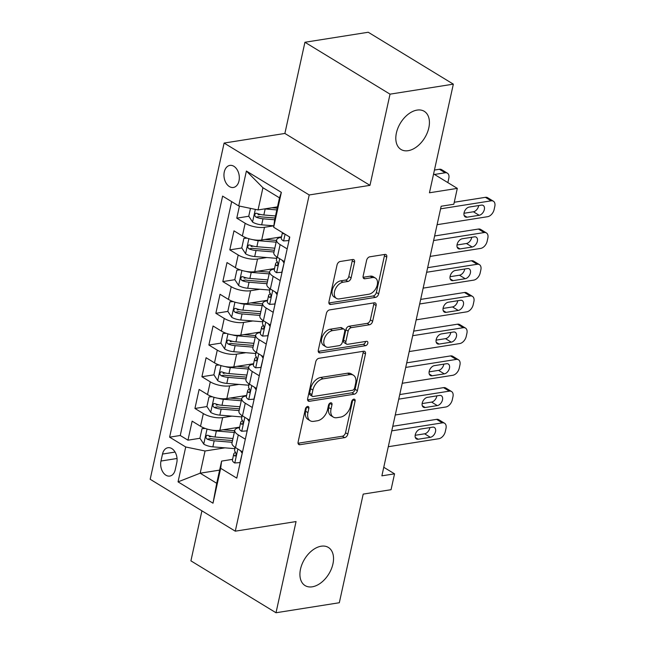 <?xml version="1.0" encoding="UTF-8"?>
<svg xmlns="http://www.w3.org/2000/svg" width="645" height="645" viewBox="0 0 645 645"><rect width="100%" height="100%" fill="white"/><g stroke="black" fill="none" stroke-linecap="round" stroke-linejoin="round"><path stroke-width="0.97" d="M307.609 406.455A2.403 1.524 121.4 0 0 305.391 408.914L298.119 441.994A3.427 2.177 121.4 0 0 298.82 444.526A3.427 2.177 121.4 0 0 299.917 444.711L344.656 437.632A3.427 2.177 121.4 0 0 347.824 434.125L355.105 401.053A2.403 1.524 121.4 0 0 354.613 399.279A2.403 1.524 121.4 0 0 353.839 399.142A2.403 1.524 121.4 0 0 351.622 401.601L350.678 405.882A10.965 6.974 121.4 0 1 340.536 417.105L336.811 417.694A10.965 6.974 121.4 0 1 333.288 417.089A10.965 6.974 121.4 0 1 331.046 408.986L331.981 404.705A2.403 1.524 121.4 0 0 331.498 402.932A2.403 1.524 121.4 0 0 330.724 402.803A2.403 1.524 121.4 0 0 328.507 405.253L327.563 409.535A10.965 6.974 121.4 0 1 317.421 420.758L313.688 421.346A10.965 6.974 121.4 0 1 310.172 420.75A10.965 6.974 121.4 0 1 307.931 412.639L308.866 408.358A2.403 1.524 121.4 0 0 308.375 406.592A2.403 1.524 121.4 0 0 307.609 406.455M408.156 150.688A22.341 14.214 121.4 0 0 427.232 132.886A22.341 14.214 121.4 0 0 424.249 111.311A22.341 14.214 121.4 0 0 417.081 110.093A22.341 14.214 121.4 0 0 397.997 127.895A22.341 14.214 121.4 0 0 400.98 149.463A22.341 14.214 121.4 0 0 408.156 150.688M312.269 586.813A22.341 14.214 121.4 0 0 331.345 569.003A22.341 14.214 121.4 0 0 328.361 547.436A22.341 14.214 121.4 0 0 321.194 546.21A22.341 14.214 121.4 0 0 302.11 564.012A22.341 14.214 121.4 0 0 305.093 585.587A22.341 14.214 121.4 0 0 312.269 586.813M224.283 171.941A11.175 7.587 -99 0 0 233.385 187.469A11.175 7.587 -99 0 0 238.997 180.923A11.175 7.587 -99 0 0 229.894 165.394A11.175 7.587 -99 0 0 224.283 171.941M354.557 262.225A3.427 2.177 121.4 0 0 353.855 259.693A3.427 2.177 121.4 0 0 352.75 259.508L340.197 261.491A3.427 2.177 121.4 0 0 337.029 264.998L328.95 301.739A3.427 2.177 121.4 0 0 329.651 304.271A3.427 2.177 121.4 0 0 330.756 304.456L375.495 297.377A3.427 2.177 121.4 0 0 378.663 293.87L386.742 257.137A3.427 2.177 121.4 0 0 386.041 254.606A3.427 2.177 121.4 0 0 384.944 254.412L369.779 256.815A3.427 2.177 121.4 0 0 366.61 260.322L363.151 276.044A3.427 2.177 121.4 0 0 363.853 278.575A3.427 2.177 121.4 0 0 364.957 278.761L372.471 277.576A9.167 5.829 121.4 0 1 375.414 278.076A9.167 5.829 121.4 0 1 376.64 286.928A9.167 5.829 121.4 0 1 368.811 294.233L339.359 298.885A9.167 5.829 121.4 0 1 336.416 298.385A9.167 5.829 121.4 0 1 335.19 289.541A9.167 5.829 121.4 0 1 343.019 282.236L347.929 281.454A3.427 2.177 121.4 0 0 351.098 277.947L354.557 262.225L352.251 260.822A3.427 2.177 121.4 0 0 352.315 259.572M201.917 510.824L190.912 560.852L276.012 612.75L339.318 602.736L363.2 494.102L391.055 489.7L394.547 473.841L381.88 475.841L441.156 206.239L453.822 204.239L457.305 188.38L433.601 173.916M390.031 94.162L304.932 42.264L284.88 133.451L369.98 185.349L390.031 94.162L453.338 84.148L429.449 192.782L457.305 188.38M369.98 185.349L309.205 194.959L235.28 531.174L150.188 479.275L224.105 143.061L309.205 194.959M276.012 612.75L296.055 521.563L235.28 531.174M318.912 358.314A3.427 2.177 121.4 0 0 315.744 361.821L307.665 398.562A3.427 2.177 121.4 0 0 308.366 401.093A3.427 2.177 121.4 0 0 309.463 401.279L354.21 394.208A3.427 2.177 121.4 0 0 357.378 390.701L365.457 353.96A3.427 2.177 121.4 0 0 364.756 351.428A3.427 2.177 121.4 0 0 363.651 351.243L318.912 358.314M318.308 350.146L326.386 313.414A3.427 2.177 121.4 0 1 329.555 309.906L374.293 302.828A3.427 2.177 121.4 0 1 375.398 303.013A3.427 2.177 121.4 0 1 376.1 305.553L372.641 321.275A3.427 2.177 121.4 0 1 369.472 324.774L351.323 327.644A3.427 2.177 121.4 0 0 348.155 331.151L345.865 341.584A3.427 2.177 121.4 0 0 346.567 344.116A3.427 2.177 121.4 0 0 347.663 344.301L366.553 341.318A2.403 1.524 121.4 0 1 367.328 341.447A2.403 1.524 121.4 0 1 367.642 343.761A2.403 1.524 121.4 0 1 365.594 345.672L320.114 352.871A3.427 2.177 121.4 0 1 319.009 352.678A3.427 2.177 121.4 0 1 318.308 350.146M304.932 42.264L368.239 32.25L453.338 84.148M239.432 206.078L236.771 218.155L248.801 216.252M260.346 214.43L258.048 214.793M273.778 225.823L264.498 227.29A13.964 5.128 -167.6 0 1 245.165 223.275L242.375 235.965L233.982 230.845L229.797 249.873L241.827 247.97M253.372 246.148L251.074 246.511M266.804 257.54L257.524 259.008A13.964 5.128 -167.6 0 1 238.198 254.993L235.409 267.683L227.008 262.563L222.823 281.591L234.853 279.688M246.398 277.866L244.1 278.229M259.83 289.258L250.55 290.726A13.964 5.128 -167.6 0 1 231.224 286.711L228.435 299.401L220.034 294.281L215.849 313.309L227.879 311.406M239.424 309.584L237.126 309.947M252.856 320.976L243.576 322.444A13.964 5.128 -167.6 0 1 224.25 318.428L221.461 331.119L213.06 325.999L208.875 345.027L220.904 343.124M232.45 341.302L230.152 341.665M245.882 352.694L236.602 354.161A13.964 5.128 -167.6 0 1 217.276 350.146L214.487 362.837L206.094 357.717L201.909 376.745L213.93 374.842M225.476 373.02L223.178 373.382M238.908 384.412L229.628 385.879A13.964 5.128 -167.6 0 1 210.302 381.864L207.513 394.555L199.12 389.435L194.935 408.462L203.328 413.582A13.964 5.128 12.4 0 0 222.654 417.597L231.934 416.13M218.502 404.738L216.204 405.1M206.956 406.56L194.935 408.462M242.375 235.965A13.964 5.128 12.4 0 0 261.709 239.972L281.51 236.844M235.409 267.683A13.964 5.128 12.4 0 0 254.735 271.69L274.536 268.562M228.435 299.401A13.964 5.128 12.4 0 0 247.761 303.408L267.562 300.28M221.461 331.119A13.964 5.128 12.4 0 0 240.787 335.126L260.588 331.998M214.487 362.837A13.964 5.128 12.4 0 0 233.812 366.844L253.614 363.716M207.513 394.555A13.964 5.128 12.4 0 0 226.838 398.562L246.64 395.433M175.238 469.729L176.77 462.755A10.82 7.345 -99 0 0 167.95 447.719A10.82 7.345 -99 0 0 162.516 454.056L160.976 461.038A10.82 7.345 -99 0 0 169.796 476.075A10.82 7.345 -99 0 0 175.238 469.729M238.714 205.932L246.39 171.038L281.349 192.363L273.673 227.25L274.601 220.034L279.487 197.838L262.926 187.735L258.048 209.939L238.714 205.932L222.614 196.112L169.619 437.165L185.72 446.985L205.046 450.992L224.96 447.848M273.673 227.25L289.774 237.07L236.771 478.122L220.679 468.302L213.003 503.197L178.044 481.871L185.72 446.985M281.397 237.328L281.059 237.384A13.964 5.128 -167.6 0 0 276.616 239.996L273.827 252.687A13.964 5.128 12.4 0 0 277.334 257.282L284.381 261.588M274.423 269.046L274.085 269.102A13.964 5.128 -167.6 0 0 269.642 271.714L266.853 284.405A13.964 5.128 12.4 0 0 270.36 289L277.406 293.306M267.449 300.764L267.111 300.82A13.964 5.128 -167.6 0 0 262.668 303.432L259.879 316.123A13.964 5.128 12.4 0 0 263.386 320.718L270.432 325.024M260.475 332.481L260.137 332.538A13.964 5.128 -167.6 0 0 255.694 335.15L252.905 347.84A13.964 5.128 12.4 0 0 256.412 352.436L263.466 356.741M253.509 364.199L253.162 364.256A13.964 5.128 -167.6 0 0 248.72 366.868L245.93 379.558A13.964 5.128 12.4 0 0 249.446 384.154L256.492 388.459M246.535 395.917L246.188 395.974A13.964 5.128 -167.6 0 0 241.746 398.586L238.956 411.276A13.964 5.128 12.4 0 0 242.472 415.872L249.518 420.177M231.668 201.627L180.253 435.488L187.961 440.18L192.145 421.153L200.539 426.272A13.964 5.128 12.4 0 0 219.864 430.279L239.666 427.151M239.561 427.635L239.214 427.691A13.964 5.128 12.4 0 0 234.772 430.304A13.964 5.128 12.4 0 0 238.287 434.907L245.334 439.205M234.772 430.304L231.982 442.994A13.964 5.128 12.4 0 0 235.498 447.59L242.544 451.895M287.17 248.897L280.123 244.6A13.964 5.128 -167.6 0 1 276.616 239.996M280.196 280.615L273.149 276.318A13.964 5.128 -167.6 0 1 269.642 271.714M273.222 312.333L266.175 308.036A13.964 5.128 -167.6 0 1 262.668 303.432M266.256 344.051L259.201 339.754A13.964 5.128 -167.6 0 1 255.694 335.15M259.282 375.769L252.235 371.472A13.964 5.128 -167.6 0 1 248.72 366.868M252.308 407.487L245.261 403.19A13.964 5.128 -167.6 0 1 241.746 398.586M210.302 381.864L201.909 376.745M217.276 350.146L208.875 345.027M224.25 318.428L215.849 313.309M231.224 286.711L222.823 281.591M238.198 254.993L229.797 249.873M245.165 223.275L236.771 218.155M258.048 209.939L277.503 206.86M205.046 450.992L200.168 473.196L216.72 483.299L221.606 461.094L220.679 468.302M219.622 470.116L200.168 473.196L178.044 481.871M232.587 459.353L221.606 461.094M284.88 133.451L224.105 143.061M394.547 473.841L383.767 467.27M211.528 436.455L209.23 436.818M199.982 438.278L187.961 440.18M180.253 435.488L169.619 437.165M216.72 483.299L213.003 503.197M246.39 171.038L262.926 187.735M281.349 192.363L279.487 197.838M308.866 408.358L306.577 406.963L305.625 411.236A10.965 6.974 121.4 0 0 307.875 419.347L310.172 420.75M333.288 417.089L330.99 415.686A10.965 6.974 121.4 0 1 328.74 407.584L329.684 403.319L331.981 404.705M298.055 443.236L342.358 436.23A3.427 2.177 121.4 0 0 345.526 432.722L352.799 399.658L355.105 401.053M307.601 399.811L351.904 392.805A3.427 2.177 121.4 0 0 355.081 389.298L363.151 352.557A3.427 2.177 121.4 0 0 363.216 351.307M311.898 394.587A2.403 1.524 121.4 0 0 312.39 396.361A2.403 1.524 121.4 0 0 313.156 396.49L352.428 390.281A2.403 1.524 121.4 0 0 354.653 387.822L355.645 383.307A10.965 6.974 121.4 0 0 353.396 375.205A10.965 6.974 121.4 0 0 349.88 374.608L323.032 378.849A10.965 6.974 121.4 0 0 312.889 390.072L311.898 394.587L309.6 393.184A2.403 1.524 121.4 0 0 310.092 394.958L312.39 396.361M353.396 375.205L351.098 373.802A10.965 6.974 121.4 0 0 347.582 373.205L349.88 374.608M309.6 393.184L310.592 388.669A10.965 6.974 121.4 0 1 320.734 377.446L347.582 373.205M346.567 344.116L344.261 342.713A3.427 2.177 121.4 0 1 343.567 340.181L345.857 329.748A3.427 2.177 121.4 0 1 349.026 326.241L367.174 323.371A3.427 2.177 121.4 0 0 370.343 319.872L373.802 304.15A3.427 2.177 121.4 0 0 373.858 302.9M318.251 351.396L363.296 344.269A2.403 1.524 121.4 0 0 365.57 341.471M332.498 330.627A9.167 5.829 121.4 0 0 324.669 337.932A9.167 5.829 121.4 0 0 325.894 346.776A9.167 5.829 121.4 0 0 328.837 347.284L339.214 345.639A3.427 2.177 121.4 0 0 342.382 342.132L344.68 331.707A3.427 2.177 121.4 0 0 343.978 329.168A3.427 2.177 121.4 0 0 342.874 328.982L332.498 330.627L330.2 329.224A9.167 5.829 121.4 0 0 322.371 336.529A9.167 5.829 121.4 0 0 323.596 345.373L325.894 346.776M343.978 329.168L341.673 327.765A3.427 2.177 121.4 0 0 340.576 327.579L342.874 328.982M330.2 329.224L340.576 327.579M336.416 298.385L334.11 296.982A9.167 5.829 121.4 0 1 332.893 288.138A9.167 5.829 121.4 0 1 340.721 280.833L345.623 280.051A3.427 2.177 121.4 0 0 348.8 276.544L352.251 260.822M375.414 278.076L373.116 276.673A9.167 5.829 121.4 0 0 370.174 276.173L372.471 277.576M363.095 277.294L370.174 276.173M328.894 302.981L373.197 295.974A3.427 2.177 121.4 0 0 376.366 292.467L384.444 255.734A3.427 2.177 121.4 0 0 384.501 254.485M205.279 428.457L202.022 428.683L199.934 438.205L203.836 444.179A9.248 3.394 12.4 0 0 212.866 446.848L234.635 448.646A26.711 9.804 12.4 0 0 234.933 448.67M211.334 430.022A9.248 3.394 12.4 0 0 216.349 430.989L234.296 432.464M223.065 429.78L234.683 430.739M232.974 438.495L215.027 437.012A9.248 3.394 -167.6 0 1 208.037 435.351L206.86 435.278L205.908 436.665L206.094 438.028L207.198 439.156A9.248 3.394 12.4 0 0 214.188 440.817L232.136 442.301M232.514 440.567L212.995 438.955A4.717 1.733 -167.6 0 1 210.842 438.576L207.198 439.156M202.022 428.683L204.723 428.256M391.773 430.86L442.325 422.862A6.982 4.442 121.4 0 1 444.566 423.241A6.982 4.442 121.4 0 1 445.993 428.401L445.3 431.578A6.982 4.442 121.4 0 1 438.842 438.721L388.282 446.719M444.566 423.241L438.818 419.734A6.982 4.442 -58.6 0 0 436.576 419.355L392.781 426.281M242.286 453.056L239.948 462.61L234.659 462.973A9.248 3.394 -167.6 0 1 232.442 459.998L233.772 453.967A9.248 3.394 12.4 0 0 234.57 455.846L235.119 456.039M242.044 453.096L240.408 450.589M432.585 427.159A5.587 3.556 -58.6 0 1 434.375 427.466A5.587 3.556 -58.6 0 1 435.117 432.86A5.587 3.556 -58.6 0 1 430.352 437.31L418.194 439.229A5.587 3.556 -58.6 0 1 416.404 438.923A5.587 3.556 -58.6 0 1 415.654 433.529A5.587 3.556 -58.6 0 1 420.427 429.078L432.585 427.159M235.514 452.169L234.345 453.113A9.248 3.394 12.4 0 0 233.772 453.967M235.699 455.668L234.57 455.846C236.207 455.725 236.481 454.459 235.401 452.04A9.248 3.394 -167.6 0 1 234.603 450.162L235.207 447.412M429.86 427.587A5.587 3.556 -58.6 0 1 424.603 433.803L415.17 435.294M212.253 396.74L208.996 396.965L206.908 406.487L210.81 412.461A9.248 3.394 12.4 0 0 219.84 415.13L241.609 416.928A26.711 9.804 12.4 0 0 241.907 416.952M218.308 398.304A9.248 3.394 12.4 0 0 223.323 399.271L241.27 400.747M230.031 398.062L241.657 399.021M239.948 406.777L222.001 405.294A9.248 3.394 -167.6 0 1 215.011 403.633L213.834 403.56L212.882 404.947L213.068 406.31L214.172 407.438A9.248 3.394 12.4 0 0 221.162 409.099L239.11 410.583M239.489 408.849L219.969 407.237A4.717 1.733 -167.6 0 1 217.817 406.858L214.172 407.438M208.996 396.965L211.697 396.538M219.227 365.022L215.97 365.247L213.882 374.769L217.784 380.744A9.248 3.394 12.4 0 0 226.806 383.412L248.583 385.21A26.711 9.804 12.4 0 0 248.881 385.234M225.282 366.586A9.248 3.394 12.4 0 0 230.297 367.553L248.244 369.029M237.005 366.344L248.623 367.303M246.922 375.059L228.975 373.576A9.248 3.394 -167.6 0 1 221.985 371.915L220.808 371.842L219.856 373.229L220.042 374.592L221.146 375.721A9.248 3.394 12.4 0 0 228.136 377.381L246.084 378.865M246.463 377.132L226.943 375.519A4.717 1.733 -167.6 0 1 224.791 375.14L221.146 375.721M215.97 365.247L218.671 364.82M226.202 333.304L222.944 333.53L220.856 343.051L224.758 349.026A9.248 3.394 12.4 0 0 233.78 351.694L255.557 353.492A26.711 9.804 12.4 0 0 255.855 353.516M232.256 334.868A9.248 3.394 12.4 0 0 237.271 335.835L255.218 337.311M243.979 334.626L255.597 335.585M253.896 343.342L235.949 341.858A9.248 3.394 -167.6 0 1 228.959 340.197L227.782 340.125L226.83 341.511L227.016 342.874L228.12 344.003A9.248 3.394 12.4 0 0 235.111 345.664L253.058 347.147M253.437 345.414L233.917 343.801A4.717 1.733 -167.6 0 1 231.765 343.422L228.12 344.003M222.944 333.53L225.645 333.102M233.176 301.586L229.918 301.812L227.83 311.333L231.732 317.308A9.248 3.394 12.4 0 0 240.754 319.976L262.531 321.774A26.711 9.804 12.4 0 0 262.829 321.799M239.222 303.15A9.248 3.394 12.4 0 0 244.245 304.118L262.192 305.593M250.953 302.9L262.571 303.868M260.87 311.624L242.923 310.14A9.248 3.394 -167.6 0 1 235.933 308.479L234.756 308.407L233.804 309.793L233.99 311.156L235.094 312.285A9.248 3.394 12.4 0 0 242.085 313.946L260.032 315.429M260.411 313.696L240.891 312.083A4.717 1.733 -167.6 0 1 238.739 311.704L235.094 312.285M229.918 301.812L232.619 301.384M398.747 399.142L449.299 391.144A6.982 4.442 121.4 0 1 451.54 391.523A6.982 4.442 121.4 0 1 452.967 396.683L452.274 399.86A6.982 4.442 121.4 0 1 445.816 407.003L395.256 415.001M451.54 391.523L445.792 388.016A6.982 4.442 -58.6 0 0 443.55 387.637L399.755 394.563M249.26 421.338L246.922 430.892L241.625 431.255A9.248 3.394 -167.6 0 1 239.416 428.28L240.746 422.249A9.248 3.394 12.4 0 0 241.544 424.128L242.093 424.321M249.018 421.378L247.382 418.871M439.559 395.441A5.587 3.556 -58.6 0 1 441.349 395.748A5.587 3.556 -58.6 0 1 442.091 401.142A5.587 3.556 -58.6 0 1 437.326 405.592L425.168 407.511A5.587 3.556 -58.6 0 1 423.378 407.205A5.587 3.556 -58.6 0 1 422.628 401.811A5.587 3.556 -58.6 0 1 427.401 397.36L439.559 395.441M242.488 420.451L241.319 421.395A9.248 3.394 12.4 0 0 240.746 422.249M242.665 423.95L241.544 424.128C243.173 424.007 243.455 422.741 242.375 420.322A9.248 3.394 -167.6 0 1 241.577 418.444L242.181 415.694M436.834 395.869A5.587 3.556 -58.6 0 1 431.578 402.085L422.144 403.577M405.721 367.424L456.273 359.426A6.982 4.442 121.4 0 1 458.514 359.805A6.982 4.442 121.4 0 1 459.941 364.965L459.248 368.142A6.982 4.442 121.4 0 1 452.79 375.285L402.23 383.283M458.514 359.805L452.766 356.298A6.982 4.442 -58.6 0 0 450.524 355.919L406.729 362.845M256.234 389.62L253.896 399.174L248.599 399.537A9.248 3.394 -167.6 0 1 246.39 396.562L247.712 390.531A9.248 3.394 12.4 0 0 248.51 392.41L249.067 392.603M255.992 389.661L254.356 387.153M446.534 363.724A5.587 3.556 -58.6 0 1 448.323 364.03A5.587 3.556 -58.6 0 1 449.065 369.424A5.587 3.556 -58.6 0 1 444.3 373.874L432.142 375.793A5.587 3.556 -58.6 0 1 430.352 375.487A5.587 3.556 -58.6 0 1 429.602 370.093A5.587 3.556 -58.6 0 1 434.375 365.642L446.534 363.724M249.462 388.733L248.293 389.677A9.248 3.394 12.4 0 0 247.712 390.531M249.639 392.233L248.51 392.41C250.147 392.289 250.429 391.023 249.349 388.604A9.248 3.394 -167.6 0 1 248.551 386.726L249.155 383.977M443.808 364.151A5.587 3.556 -58.6 0 1 438.552 370.367L429.119 371.859M412.695 335.706L463.247 327.708A6.982 4.442 121.4 0 1 465.488 328.087A6.982 4.442 121.4 0 1 466.916 333.247L466.222 336.424A6.982 4.442 121.4 0 1 459.764 343.567L409.204 351.565M465.488 328.087L459.74 324.58A6.982 4.442 -58.6 0 0 457.499 324.201L413.703 331.127M263.208 357.902L260.87 367.457L255.573 367.819A9.248 3.394 -167.6 0 1 253.364 364.844L254.686 358.814A9.248 3.394 12.4 0 0 255.484 360.692L256.041 360.886M262.967 357.943L261.33 355.435M453.5 332.006A5.587 3.556 -58.6 0 1 455.297 332.312A5.587 3.556 -58.6 0 1 456.039 337.706A5.587 3.556 -58.6 0 1 451.274 342.156L439.116 344.075A5.587 3.556 -58.6 0 1 437.326 343.769A5.587 3.556 -58.6 0 1 436.576 338.375A5.587 3.556 -58.6 0 1 441.349 333.925L453.5 332.006M256.436 357.016L255.267 357.959A9.248 3.394 12.4 0 0 254.686 358.814M256.613 360.515L255.484 360.692C257.121 360.571 257.403 359.305 256.323 356.887A9.248 3.394 -167.6 0 1 255.525 355.008L256.13 352.259M450.782 332.433A5.587 3.556 -58.6 0 1 445.526 338.649L436.093 340.141M419.669 303.989L470.221 295.99A6.982 4.442 121.4 0 1 472.463 296.369A6.982 4.442 121.4 0 1 473.89 301.529L473.196 304.706A6.982 4.442 121.4 0 1 466.738 311.849L416.178 319.847M472.463 296.369L466.714 292.862A6.982 4.442 -58.6 0 0 464.473 292.483L420.677 299.409M270.182 326.185L267.844 335.739L262.547 336.101A9.248 3.394 -167.6 0 1 260.338 333.126L261.66 327.096A9.248 3.394 12.4 0 0 262.459 328.974L263.015 329.168M269.941 326.225L268.304 323.717M460.474 300.288A5.587 3.556 -58.6 0 1 462.272 300.594A5.587 3.556 -58.6 0 1 463.013 305.988A5.587 3.556 -58.6 0 1 458.248 310.439L446.09 312.357A5.587 3.556 -58.6 0 1 444.3 312.051A5.587 3.556 -58.6 0 1 443.55 306.657A5.587 3.556 -58.6 0 1 448.323 302.207L460.474 300.288M263.41 325.298L262.241 326.241A9.248 3.394 12.4 0 0 261.66 327.096M263.587 328.797L262.459 328.974C264.095 328.853 264.377 327.587 263.297 325.169A9.248 3.394 -167.6 0 1 262.499 323.29L263.104 320.541M457.757 300.715A5.587 3.556 -58.6 0 1 452.5 306.931L443.067 308.423M240.15 269.868L236.892 270.094L234.804 279.616L238.706 285.59A9.248 3.394 12.4 0 0 247.728 288.259L269.505 290.057A26.711 9.804 12.4 0 0 269.803 290.081M246.197 271.432A9.248 3.394 12.4 0 0 251.219 272.4L269.167 273.875M257.927 271.182L269.546 272.15M267.844 279.906L249.889 278.422A9.248 3.394 -167.6 0 1 242.907 276.761L241.73 276.689L240.779 278.076L240.964 279.438L242.069 280.567A9.248 3.394 12.4 0 0 249.059 282.228L267.006 283.711M267.385 281.978L247.865 280.365A4.717 1.733 -167.6 0 1 245.713 279.986L242.069 280.567M236.892 270.094L239.593 269.666M426.643 272.271L477.195 264.273A6.982 4.442 121.4 0 1 479.437 264.652A6.982 4.442 121.4 0 1 480.864 269.812L480.17 272.988A6.982 4.442 121.4 0 1 473.704 280.132L423.152 288.13M479.437 264.652L473.688 261.144A6.982 4.442 -58.6 0 0 471.447 260.765L427.643 267.691M277.156 294.467L274.818 304.021L269.521 304.384A9.248 3.394 -167.6 0 1 267.312 301.409L268.634 295.378A9.248 3.394 12.4 0 0 269.433 297.256L269.989 297.45M276.915 294.507L275.278 292M467.448 268.57A5.587 3.556 -58.6 0 1 469.246 268.876A5.587 3.556 -58.6 0 1 469.987 274.27A5.587 3.556 -58.6 0 1 465.222 278.721L453.064 280.639A5.587 3.556 -58.6 0 1 451.274 280.333A5.587 3.556 -58.6 0 1 450.524 274.939A5.587 3.556 -58.6 0 1 455.297 270.489L467.448 268.57M270.384 293.58L269.215 294.523A9.248 3.394 12.4 0 0 268.634 295.378M270.561 297.079L269.433 297.256C271.069 297.135 271.351 295.87 270.271 293.451A9.248 3.394 -167.6 0 1 269.473 291.572L270.078 288.823M464.731 268.997A5.587 3.556 -58.6 0 1 459.466 275.213L450.041 276.705M247.124 238.15L243.866 238.376L241.778 247.898L245.681 253.872A9.248 3.394 12.4 0 0 254.702 256.541L276.479 258.339A26.711 9.804 12.4 0 0 276.778 258.363M253.171 239.714A9.248 3.394 12.4 0 0 258.194 240.682L276.141 242.157M264.901 239.464L276.52 240.432M274.818 248.188L256.863 246.704A9.248 3.394 -167.6 0 1 249.881 245.044L248.696 244.971L247.753 246.358L247.938 247.72L249.043 248.849A9.248 3.394 12.4 0 0 256.033 250.51L273.98 251.993M274.359 250.26L254.839 248.647A4.717 1.733 -167.6 0 1 252.687 248.269L249.043 248.849M243.866 238.376L246.567 237.949M433.617 240.553L484.169 232.555A6.982 4.442 121.4 0 1 486.411 232.934A6.982 4.442 121.4 0 1 487.838 238.094L487.144 241.27A6.982 4.442 121.4 0 1 480.678 248.414L430.126 256.412M486.411 232.934L480.662 229.427A6.982 4.442 -58.6 0 0 478.421 229.048L434.617 235.973M284.131 262.749L281.792 272.303L276.495 272.666A9.248 3.394 -167.6 0 1 274.286 269.691L275.608 263.66A9.248 3.394 12.4 0 0 276.407 265.538L276.963 265.732M283.889 262.789L282.252 260.282M474.422 236.852A5.587 3.556 -58.6 0 1 476.22 237.158A5.587 3.556 -58.6 0 1 476.961 242.552A5.587 3.556 -58.6 0 1 472.196 247.003L460.038 248.922A5.587 3.556 -58.6 0 1 458.248 248.615A5.587 3.556 -58.6 0 1 457.499 243.221A5.587 3.556 -58.6 0 1 462.272 238.771L474.422 236.852M277.358 261.862L276.189 262.805A9.248 3.394 12.4 0 0 275.608 263.66M277.535 265.361L276.407 265.538C278.043 265.418 278.326 264.152 277.245 261.733A9.248 3.394 -167.6 0 1 276.447 259.854L277.052 257.105M471.705 237.279A5.587 3.556 -58.6 0 1 466.44 243.496L457.015 244.987M250.47 208.367L248.752 216.18L252.655 222.154A9.248 3.394 12.4 0 0 261.677 224.823L273.859 225.823M264.579 208.907A9.248 3.394 12.4 0 0 265.168 208.964L276.826 209.923M434.496 174.464L445.147 172.779L439.398 169.272A6.982 4.442 -58.6 0 1 441.64 169.659L447.388 173.166A6.982 4.442 121.4 0 0 445.147 172.779M434.448 170.054L439.398 169.272M271.876 207.746L277.213 208.19M275.504 215.954L263.837 214.987A9.248 3.394 -167.6 0 1 256.855 213.326L255.67 213.253L254.727 214.64L254.912 216.002L256.017 217.131A9.248 3.394 12.4 0 0 263.007 218.792L274.665 219.76M275.044 218.026L261.814 216.93A4.717 1.733 -167.6 0 1 259.661 216.551L256.017 217.131M447.807 182.583A6.982 4.442 121.4 0 0 448.114 181.495L448.815 178.326A6.982 4.442 121.4 0 0 447.388 173.166M440.591 208.835L491.143 200.837A6.982 4.442 121.4 0 1 493.385 201.216A6.982 4.442 121.4 0 1 494.812 206.376L494.118 209.552A6.982 4.442 121.4 0 1 487.652 216.696L437.1 224.694M493.385 201.216L487.636 197.709A6.982 4.442 -58.6 0 0 485.395 197.33L454.257 202.256M289.565 236.941L288.767 240.585L283.469 240.948A9.248 3.394 -167.6 0 1 281.26 237.973L282.437 232.595M481.396 205.134A5.587 3.556 -58.6 0 1 483.194 205.441A5.587 3.556 -58.6 0 1 483.935 210.834A5.587 3.556 -58.6 0 1 479.171 215.285L467.012 217.204A5.587 3.556 -58.6 0 1 465.222 216.897A5.587 3.556 -58.6 0 1 464.473 211.504A5.587 3.556 -58.6 0 1 469.246 207.053L481.396 205.134M282.647 232.724A9.248 3.394 12.4 0 0 283.381 233.821L284.381 233.78M478.671 205.562A5.587 3.556 -58.6 0 1 473.414 211.778L463.989 213.269M264.498 227.29L261.709 239.972M257.524 259.008L254.735 271.69M250.55 290.726L247.761 303.408M243.576 322.444L240.787 335.126M236.602 354.161L233.812 366.844M229.628 385.879L226.838 398.562M222.654 417.597L219.864 430.279M238.287 434.907L235.498 447.59M280.123 244.6L277.334 257.282M273.149 276.318L270.36 289M266.175 308.036L263.386 320.718M259.201 339.754L256.412 352.436M252.235 371.472L249.446 384.154M245.261 403.19L242.472 415.872M203.328 413.582L200.539 426.272M177.044 458.49L160.976 461.038M175.085 452.064L162.516 454.056M305.625 411.236L307.931 412.639M328.74 407.584L331.046 408.986M345.526 432.722L347.824 434.125M342.358 436.23L344.656 437.632M298.143 443.631L299.917 444.711M363.151 352.557L365.457 353.96M355.081 389.298L357.378 390.701M351.904 392.805L354.21 394.208M307.697 400.198L309.463 401.279M320.734 377.446L323.032 378.849M310.592 388.669L312.889 390.072M373.802 304.15L376.1 305.553M370.343 319.872L372.641 321.275M367.174 323.371L369.472 324.774M349.026 326.241L351.323 327.644M345.857 329.748L348.155 331.151M343.567 340.181L345.865 341.584M363.296 344.269L365.594 345.672M318.34 351.791L320.114 352.871M348.8 276.544L351.098 277.947M345.623 280.051L347.929 281.454M340.721 280.833L343.019 282.236M363.183 277.681L364.957 278.761M384.444 255.734L386.742 257.137M376.366 292.467L378.663 293.87M373.197 295.974L375.495 297.377M328.982 303.376L330.756 304.456M207.037 429.03L203.739 444.026M234.941 447.243L234.635 448.646M214.188 440.817L212.866 446.848M216.349 430.989L215.027 437.012M436.576 419.355L442.325 422.862M234.788 462.965L237.852 449.033M430.352 437.31L424.603 433.803M418.194 439.229L415.307 437.471M214.011 397.312L210.713 412.308M241.915 415.525L241.609 416.928M221.162 409.099L219.84 415.13M223.323 399.271L222.001 405.294M220.985 365.594L217.688 380.59M248.889 383.807L248.583 385.21M228.136 377.381L226.806 383.412M230.297 367.553L228.975 373.576M227.959 333.876L224.662 348.872M255.863 352.089L255.557 353.492M235.111 345.664L233.78 351.694M237.271 335.835L235.949 341.858M234.933 302.158L231.636 317.155M262.838 320.372L262.531 321.774M242.085 313.946L240.754 319.976M244.245 304.118L242.923 310.14M443.55 387.637L449.299 391.144M241.762 431.247L244.826 417.315M437.326 405.592L431.578 402.085M425.168 407.511L422.281 405.753M450.524 355.919L456.273 359.426M248.736 399.529L251.8 385.597M444.3 373.874L438.552 370.367M432.142 375.793L429.256 374.036M457.499 324.201L463.247 327.708M255.71 367.811L258.774 353.879M451.274 342.156L445.526 338.649M439.116 344.075L436.23 342.318M464.473 292.483L470.221 295.99M262.684 336.093L265.748 322.161M458.248 310.439L452.5 306.931M446.09 312.357L443.204 310.6M241.907 270.44L238.61 285.437M269.812 288.654L269.505 290.057M249.059 282.228L247.728 288.259M251.219 272.4L249.889 278.422M471.447 260.765L477.195 264.273M269.658 304.375L272.722 290.444M465.222 278.721L459.466 275.213M453.064 280.639L450.178 278.882M248.881 238.723L245.584 253.719M276.786 256.936L276.479 258.339M256.033 250.51L254.702 256.541M258.194 240.682L256.863 246.704M478.421 229.048L484.169 232.555M276.624 272.658L279.696 258.726M472.196 247.003L466.44 243.496M460.038 248.922L457.152 247.164M255.331 209.375L252.558 222.001M263.007 218.792L261.677 224.823M265.168 208.964L263.837 214.987M485.395 197.33L491.143 200.837M283.598 240.94L285.082 234.208M479.171 215.285L473.414 211.778M467.012 217.204L464.126 215.446M284.227 233.683L283.381 233.821"/></g></svg>

